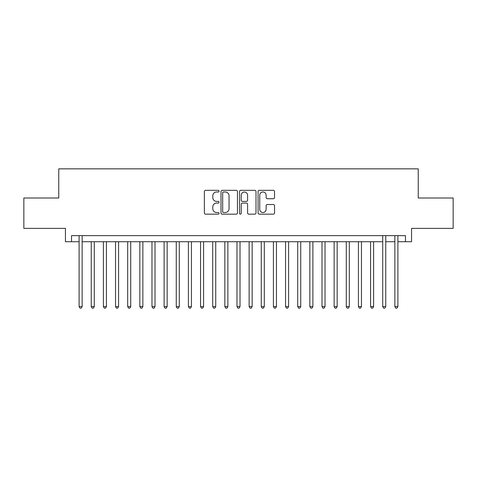 <?xml version="1.0" encoding="UTF-8"?>
<svg xmlns="http://www.w3.org/2000/svg" width="477" height="477" viewBox="0 0 477 477"><rect width="100%" height="100%" fill="white"/><g stroke="black" fill="none" stroke-linecap="round" stroke-linejoin="round"><path stroke-width="0.72" d="M219.068 191.164A0.835 0.835 0 0 0 218.233 190.329L205.569 190.329A1.192 1.192 0 0 0 204.377 191.521L204.377 212.98A1.192 1.192 0 0 0 205.569 214.167L218.233 214.167A0.835 0.835 0 0 0 219.068 213.338A0.835 0.835 0 0 0 218.233 212.503L216.594 212.503A3.816 3.816 0 0 1 212.784 208.687L212.784 206.899A3.816 3.816 0 0 1 216.594 203.083L218.233 203.083A0.835 0.835 0 0 0 219.068 202.248A0.835 0.835 0 0 0 218.233 201.413L216.594 201.413A3.816 3.816 0 0 1 212.784 197.603L212.784 195.814A3.816 3.816 0 0 1 216.594 191.998L218.233 191.998A0.835 0.835 0 0 0 219.068 191.164M273.339 198.73A1.192 1.192 0 0 0 274.531 197.544L274.531 191.521A1.192 1.192 0 0 0 273.339 190.329L259.273 190.329A1.192 1.192 0 0 0 258.081 191.521L258.081 212.98A1.192 1.192 0 0 0 259.273 214.167L273.339 214.167A1.192 1.192 0 0 0 274.531 212.98L274.531 205.706A1.192 1.192 0 0 0 273.339 204.514L267.317 204.514A1.192 1.192 0 0 0 266.124 205.706L266.124 209.314A3.19 3.19 0 0 1 262.934 212.503A3.19 3.19 0 0 1 259.75 209.314L259.75 195.188A3.19 3.19 0 0 1 262.934 191.998A3.19 3.19 0 0 1 266.124 195.188L266.124 197.544A1.192 1.192 0 0 0 267.317 198.73L273.339 198.73M71.514 241.72L71.514 235.644L405.486 235.644L405.486 241.72L411.556 241.72L411.556 228.358L453.15 228.358L453.15 197.997L418.234 197.997L418.234 168.852L58.766 168.852L58.766 197.997L23.85 197.997L23.85 228.358L65.444 228.358L65.444 241.72L79.104 241.72M237.457 191.521A1.192 1.192 0 0 0 236.264 190.329L222.199 190.329A1.192 1.192 0 0 0 221.006 191.521L221.006 212.98A1.192 1.192 0 0 0 222.199 214.167L236.264 214.167A1.192 1.192 0 0 0 237.457 212.98L237.457 191.521M240.736 190.329L254.801 190.329A1.192 1.192 0 0 1 255.994 191.521L255.994 212.98A1.192 1.192 0 0 1 254.801 214.167L248.779 214.167A1.192 1.192 0 0 1 247.587 212.98L247.587 204.275A1.192 1.192 0 0 0 246.394 203.083L242.405 203.083A1.192 1.192 0 0 0 241.213 204.275L241.213 213.338A0.835 0.835 0 0 1 240.378 214.167A0.835 0.835 0 0 1 239.543 213.338L239.543 191.521A1.192 1.192 0 0 1 240.736 190.329M82.145 241.72L382.715 241.72M385.75 241.72L394.855 241.72M397.896 241.72L405.486 241.72M223.51 191.998A0.835 0.835 0 0 0 222.676 192.833L222.676 211.669A0.835 0.835 0 0 0 223.51 212.503L225.239 212.503A3.816 3.816 0 0 0 229.055 208.687L229.055 195.814A3.816 3.816 0 0 0 225.239 191.998L223.51 191.998M247.587 195.248A3.19 3.19 0 0 0 244.403 192.058A3.19 3.19 0 0 0 241.213 195.248L241.213 200.221A1.192 1.192 0 0 0 242.405 201.413L246.394 201.413A1.192 1.192 0 0 0 247.587 200.221L247.587 195.248M82.145 235.644L82.145 306.568L79.104 306.568L79.104 235.644M82.145 306.568L81.233 308.148L80.017 308.148L79.104 306.568M91.25 241.72L91.25 306.568L94.285 306.568L94.285 241.72M94.285 306.568L93.379 308.148L92.162 308.148L91.25 306.568M103.396 241.72L103.396 306.568L106.431 306.568L106.431 241.72M106.431 306.568L105.518 308.148L104.308 308.148L103.396 306.568M115.541 241.72L115.541 306.568L118.576 306.568L118.576 241.72M118.576 306.568L117.664 308.148L116.448 308.148L115.541 306.568M127.681 241.72L127.681 306.568L130.722 306.568L130.722 241.72M130.722 306.568L129.81 308.148L128.593 308.148L127.681 306.568M139.827 241.72L139.827 306.568L142.861 306.568L142.861 241.72M142.861 306.568L141.955 308.148L140.739 308.148L139.827 306.568M151.972 241.72L151.972 306.568L155.007 306.568L155.007 241.72M155.007 306.568L154.095 308.148L152.884 308.148L151.972 306.568M164.118 241.72L164.118 306.568L167.153 306.568L167.153 241.72M167.153 306.568L166.24 308.148L165.03 308.148L164.118 306.568M176.263 241.72L176.263 306.568L179.298 306.568L179.298 241.72M179.298 306.568L178.386 308.148L177.17 308.148L176.263 306.568M188.403 241.72L188.403 306.568L191.438 306.568L191.438 241.72M191.438 306.568L190.532 308.148L189.315 308.148L188.403 306.568M200.549 241.72L200.549 306.568L203.584 306.568L203.584 241.72M203.584 306.568L202.677 308.148L201.461 308.148L200.549 306.568M212.694 241.72L212.694 306.568L215.729 306.568L215.729 241.72M215.729 306.568L214.817 308.148L213.607 308.148L212.694 306.568M224.84 241.72L224.84 306.568L227.875 306.568L227.875 241.72M227.875 306.568L226.963 308.148L225.746 308.148L224.84 306.568M236.98 241.72L236.98 306.568L240.02 306.568L240.02 241.72M240.02 306.568L239.108 308.148L237.892 308.148L236.98 306.568M249.125 241.72L249.125 306.568L252.16 306.568L252.16 241.72M252.16 306.568L251.254 308.148L250.037 308.148L249.125 306.568M261.271 241.72L261.271 306.568L264.306 306.568L264.306 241.72M264.306 306.568L263.393 308.148L262.183 308.148L261.271 306.568M273.416 241.72L273.416 306.568L276.451 306.568L276.451 241.72M276.451 306.568L275.539 308.148L274.323 308.148L273.416 306.568M285.562 241.72L285.562 306.568L288.597 306.568L288.597 241.72M288.597 306.568L287.685 308.148L286.468 308.148L285.562 306.568M297.702 241.72L297.702 306.568L300.737 306.568L300.737 241.72M300.737 306.568L299.83 308.148L298.614 308.148L297.702 306.568M309.847 241.72L309.847 306.568L312.882 306.568L312.882 241.72M312.882 306.568L311.97 308.148L310.76 308.148L309.847 306.568M321.993 241.72L321.993 306.568L325.028 306.568L325.028 241.72M325.028 306.568L324.116 308.148L322.905 308.148L321.993 306.568M334.138 241.72L334.138 306.568L337.173 306.568L337.173 241.72M337.173 306.568L336.261 308.148L335.045 308.148L334.138 306.568M346.278 241.72L346.278 306.568L349.319 306.568L349.319 241.72M349.319 306.568L348.407 308.148L347.19 308.148L346.278 306.568M358.424 241.72L358.424 306.568L361.459 306.568L361.459 241.72M361.459 306.568L360.552 308.148L359.336 308.148L358.424 306.568M370.569 241.72L370.569 306.568L373.604 306.568L373.604 241.72M373.604 306.568L372.692 308.148L371.482 308.148L370.569 306.568M385.75 235.644L385.75 306.568L382.715 306.568L382.715 235.644M385.75 306.568L384.838 308.148L383.621 308.148L382.715 306.568M397.896 235.644L397.896 306.568L394.855 306.568L394.855 235.644M397.896 306.568L396.983 308.148L395.767 308.148L394.855 306.568"/></g></svg>
